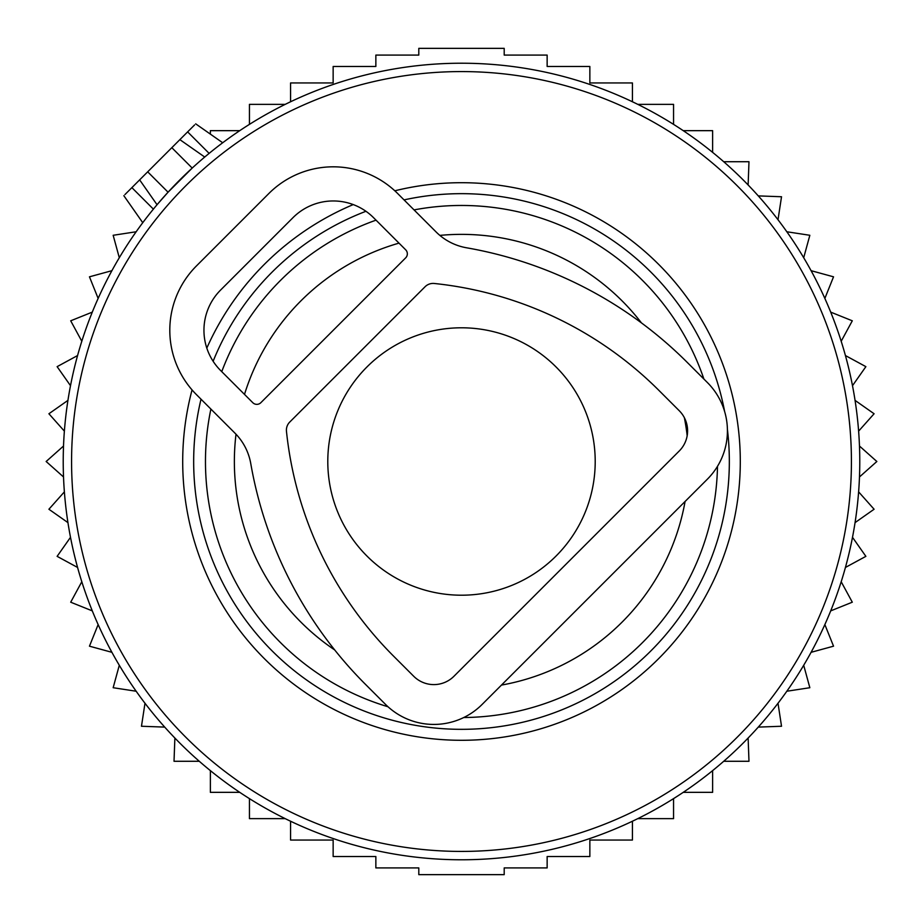 <?xml version="1.0" encoding="UTF-8"?>
<svg xmlns="http://www.w3.org/2000/svg" width="923" height="923" viewBox="0 0 923 923"><rect width="100%" height="100%" fill="white"/><g stroke="black" fill="none" stroke-linecap="round" stroke-linejoin="round"><path stroke-width="1.38" d="M124.917 194.603L179.87 139.638L194.788 150.091M194.603 124.917L179.87 139.638L204.721 157.037L200.983 160.233M573.633 79.332A398.286 398.286 0 0 0 79.332 349.367A398.286 398.286 0 0 0 349.367 843.668A398.286 398.286 0 0 0 843.668 573.633A398.286 398.286 0 0 0 573.633 79.332M533.586 215.82A256.04 256.04 0 0 0 414.046 209.902A256.04 256.04 0 0 1 703.903 379.065A256.04 256.04 0 0 0 533.586 215.82M376.019 220.159A256.04 256.04 0 0 0 221.751 371.646A256.04 256.04 0 0 1 376.019 220.159M210.894 409.074A256.04 256.04 0 0 0 388.006 706.764A256.04 256.04 0 0 1 210.894 409.074M463.761 717.529A256.04 256.04 0 0 0 717.494 466.311A256.04 256.04 0 0 1 463.761 717.529M139.638 179.87L157.037 204.721L168.067 192.203L192.203 168.067L171.828 147.692M210.375 134.135L210.375 130.662L239.749 130.662M748.126 184.969L748.98 161.721L723.713 161.721M758.279 195.895L781.527 196.749L778.008 219.743M786.846 231.765L809.84 235.284L803.702 257.725M811.098 270.681L833.538 276.819L824.862 298.406M830.712 312.124L852.298 320.8L841.199 341.245M845.433 355.551L865.878 366.65L852.494 385.687M855.067 400.386L874.093 413.758L858.621 431.133M859.475 446.028L876.85 461.5L859.475 476.972M858.621 491.867L874.093 509.242L855.067 522.614M852.494 537.313L865.878 556.35L845.433 567.449M290.572 821.239L290.572 840.057L333.145 840.057L333.145 856.521L375.857 856.521L375.857 867.92L418.8 867.92L418.8 874.646L504.2 874.646L504.2 867.92L547.143 867.92L547.143 856.521L589.855 856.521L589.855 840.057L632.428 840.057L632.428 821.239M249.441 798.637L249.441 818.643L285.207 818.643M210.375 770.636L210.375 792.338L239.749 792.338M174.874 738.031L174.02 761.279L199.287 761.279M164.721 727.105L141.473 726.251L144.992 703.257M136.154 691.235L113.16 687.716L119.298 665.275M111.902 652.319L89.462 646.181L98.138 624.594M92.288 610.876L70.702 602.2L81.801 581.755M77.567 567.449L57.122 556.35L70.506 537.313M67.933 522.614L48.907 509.242L64.379 491.867M63.525 476.972L46.15 461.5L63.525 446.028M64.379 431.133L48.907 413.758L67.933 400.386M70.506 385.687L57.122 366.65L77.567 355.551M249.441 124.363L249.441 104.357L285.207 104.357M290.572 101.761L290.572 82.943L333.145 82.943L333.145 66.479L375.857 66.479L375.857 55.08L418.8 55.08L418.8 48.354L504.2 48.354L504.2 55.08L547.143 55.08L547.143 66.479L589.855 66.479L589.855 82.943L632.428 82.943L632.428 101.761M637.793 818.643L673.559 818.643L673.559 798.637M683.251 792.338L712.625 792.338L712.625 770.636M723.713 761.279L748.98 761.279L748.126 738.031M758.279 727.105L781.527 726.251L778.008 703.257M786.846 691.235L809.84 687.716L803.702 665.275M811.098 652.319L833.538 646.181L824.862 624.594M830.712 610.876L852.298 602.2L841.199 581.755M712.625 152.364L712.625 130.662L683.251 130.662M673.559 124.363L673.559 104.357L637.793 104.357M136.154 231.765L113.16 235.284L119.298 257.725M111.902 270.681L89.462 276.819L98.138 298.406M92.288 312.124L70.702 320.8L81.801 341.245M234.95 433.129L196.472 394.652A91.031 91.031 0 0 1 196.472 265.905L268.881 193.484A91.031 91.031 0 0 1 397.628 193.484L436.118 231.973A56.903 56.903 0 0 0 466.565 247.791A412.5 412.5 0 0 1 687.3 362.462L707.422 382.572A68.279 68.279 0 0 1 707.422 479.141L482.118 704.434A68.279 68.279 0 0 1 385.56 704.434L365.439 684.324A412.5 412.5 0 0 1 250.768 463.577A56.903 56.903 0 0 0 234.95 433.129M659.137 390.625L679.259 410.735A28.451 28.451 0 0 1 679.259 450.978L453.954 676.271A28.451 28.451 0 0 1 413.723 676.271L393.602 656.161A372.673 372.673 0 0 1 286.465 431.306A11.376 11.376 0 0 1 289.73 422.076L425.065 286.753A11.376 11.376 0 0 1 434.283 283.476A372.673 372.673 0 0 1 659.137 390.625M260.84 402.693L405.682 257.852A5.688 5.688 0 0 0 405.682 249.81L373.492 217.62A56.903 56.903 0 0 0 293.029 217.62L220.609 290.041A56.903 56.903 0 0 0 220.609 370.504L252.798 402.693A5.688 5.688 0 0 0 260.84 402.693M595.208 461.5A133.708 133.708 0 0 0 461.5 327.792A133.708 133.708 0 0 0 327.792 461.5A133.708 133.708 0 0 0 461.5 595.208A133.708 133.708 0 0 0 595.208 461.5M571.279 87.35A389.921 389.921 0 0 0 87.35 351.721A389.921 389.921 0 0 0 351.721 835.65A389.921 389.921 0 0 0 835.65 571.279A389.921 389.921 0 0 0 571.279 87.35M394.825 190.796A278.792 278.792 0 0 1 729.02 539.99A278.792 278.792 0 0 1 383.01 729.02A278.792 278.792 0 0 1 192.053 389.91M206.81 348.098A278.792 278.792 0 0 1 353.232 204.583M724.647 411.6A267.832 267.832 0 0 0 404.043 199.899M365.946 211.286A267.832 267.832 0 0 0 213.121 361.274M201.018 399.197A267.832 267.832 0 0 0 386.091 718.498A267.832 267.832 0 0 0 727.405 429.38M641.427 322.877A227.139 227.139 0 0 0 439.867 235.4M399.001 243.13A227.139 227.139 0 0 0 244.503 394.398M236.011 434.214A227.139 227.139 0 0 0 334.726 649.965M501.466 685.085A227.139 227.139 0 0 0 685.085 501.466M687.174 435.737A227.139 227.139 0 0 0 684.37 417.715M131.885 187.634L153.38 209.129M187.634 131.885L209.129 153.38M147.692 171.828L168.067 192.203M123.832 195.676L142.753 222.697M195.676 123.832L222.697 142.753"/></g></svg>
